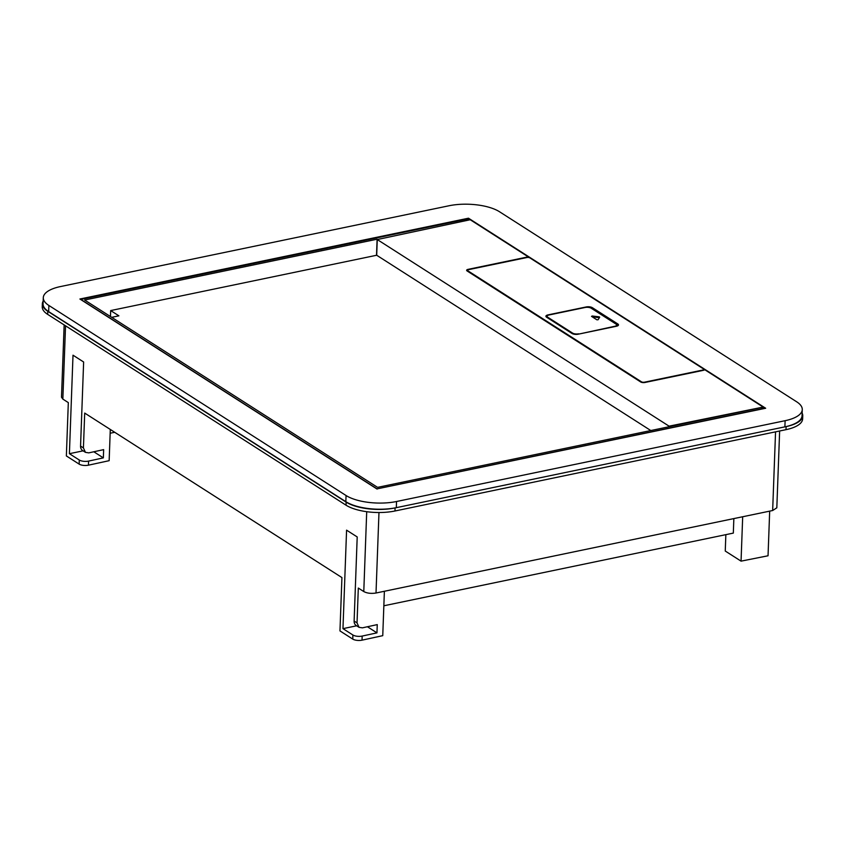 <?xml version="1.0" encoding="UTF-8"?>
<svg xmlns="http://www.w3.org/2000/svg" width="845" height="845" viewBox="0 0 845 845"><rect width="100%" height="100%" fill="white"/><g stroke="black" fill="none" stroke-linecap="round" stroke-linejoin="round"><path stroke-width="1.27" d="M650.798 430.538L376.69 255.243L110.674 310.569L118.902 315.829L111.698 317.329M669.071 426.165L377.261 239.547L470.232 219.742L528.748 257.155A3.105 1.183 2.1 0 0 526.372 257.229L468.088 269.354A3.105 1.183 2.1 0 0 466.641 270.294A3.105 1.183 2.1 0 0 467.105 270.96L640.7 381.972A3.105 1.183 2.1 0 0 644.978 382.479L703.262 370.353A3.105 1.183 2.1 0 0 704.645 369.645L763.162 407.068L669.071 426.165L669.05 426.746M377.166 239.198L84.648 300.028L377.578 487.364L760.785 407.67A2.662 2.07 -57.4 0 1 762.127 407.882L763.426 408.716M763.109 408.505L763.162 407.068M467.528 270.315A3.105 1.183 2.1 0 0 466.81 270.717M110.463 316.537L110.674 310.569M703.8 370.216A2.218 0.845 2.1 0 0 703.8 370.205L703.822 369.381A2.218 0.845 2.1 0 0 703.484 368.916L529.899 257.894A2.218 0.845 2.1 0 0 526.836 257.535L468.563 269.65A2.218 0.845 2.1 0 0 467.528 270.326A2.218 0.845 2.1 0 0 467.866 270.801L641.45 381.813A2.218 0.845 2.1 0 0 644.513 382.172L644.492 382.563M467.528 270.326L467.496 271.15A2.218 0.845 2.1 0 0 467.496 271.203M702.776 370.459L702.786 370.057A2.218 0.845 2.1 0 0 703.822 369.381M702.786 370.057L644.513 382.172M586.229 306.946L547.972 314.9A4.436 1.69 2.1 0 0 545.902 316.252A4.436 1.69 2.1 0 0 546.578 317.192L572.044 333.479A4.436 1.69 2.1 0 0 578.17 334.208L616.417 326.254A4.436 1.69 2.1 0 0 618.498 324.913A4.436 1.69 2.1 0 0 617.822 323.962L592.356 307.675A4.436 1.69 2.1 0 0 586.229 306.946L586.219 307.326M763.32 408.737A2.662 2.07 122.6 0 0 762.433 408.726L377.071 488.875L80.835 299.426L466.208 219.277L467.739 220.26M468.5 220.101L467.549 219.489A2.662 2.07 122.6 0 0 466.208 219.277M618.35 325.314A4.436 1.69 2.1 0 0 617.79 324.786L592.324 308.499A4.436 1.69 2.1 0 0 590.19 307.749M547.233 315.914A4.436 1.69 2.1 0 0 546.018 316.664M377.071 488.875L765.665 408.251L468.489 218.2L79.905 299.014L377.081 489.065M616.449 326.244A4.436 1.69 2.1 0 0 616.618 325.811L616.639 324.998A4.436 1.69 2.1 0 0 615.963 324.047L591.204 308.214A4.436 1.69 2.1 0 0 585.078 307.485L549.176 314.953A4.436 1.69 2.1 0 0 547.095 316.305A4.436 1.69 2.1 0 0 547.771 317.245L547.75 317.942M547.095 316.305L547.064 317.118A4.436 1.69 2.1 0 0 547.243 317.625M614.558 326.645L614.568 326.339A4.436 1.69 2.1 0 0 616.639 324.998M614.568 326.339L578.645 334.113M572.519 333.733L572.54 333.078A4.436 1.69 2.1 0 0 578.656 333.807M572.54 333.078L547.771 317.245M592.187 316.812L592.218 316.009L591.5 316.368L596.866 319.801L598.08 319.759L599.675 317.16L599.168 316.833L599.147 317.657L592.229 316.833M592.218 316.009L599.168 316.833M499.511 211.746A36.641 13.964 2.1 0 0 449.033 205.757L60.449 286.571A36.641 13.964 2.1 0 0 43.296 297.672A36.641 13.964 2.1 0 0 48.883 305.467L346.059 495.519A36.641 13.964 2.1 0 0 396.537 501.507L785.121 420.694A36.641 13.964 2.1 0 0 802.275 409.593A36.641 13.964 2.1 0 0 796.677 401.797L499.511 211.746M43.296 297.672L43.063 303.83A36.641 13.964 2.1 0 0 48.661 311.625L48.883 305.467M802.275 409.593L802.053 415.751A36.641 13.964 2.1 0 1 784.889 426.852L396.305 507.665A36.641 13.964 2.1 0 1 345.837 501.676L48.661 311.625M468.415 220.049L468.489 218.2M769.679 511.14L768.042 555.778L741.054 561.143L725.253 551.035L725.855 534.653M733.851 518.587L733.323 533.1L383.852 605.78M741.054 561.143L742.681 516.749M802.148 413.12A35.532 13.541 -177.9 0 1 802.75 415.825A35.532 13.541 -177.9 0 1 786.114 426.598L395.09 507.919A35.532 13.541 -177.9 0 1 346.144 502.11L47.785 311.298A35.532 13.541 -177.9 0 1 42.366 303.746A35.532 13.541 -177.9 0 1 43.169 301.095M779.639 430.992L776.819 507.824L772.657 510.517L376.014 593.01C371.166 593.781 367.089 593.296 363.783 591.553L358.312 588.057L357.034 622.902L359.062 627.328L362.389 627.846L377.261 624.613L376.954 632.863L367.406 626.747M110.294 429.44L109.153 460.683L88.419 465.183A6.665 2.535 2.1 0 1 79.145 464.116L66.364 455.941L68.318 402.6L62.847 399.104L65.54 325.8M64.146 324.913L61.495 397.213L62.847 399.104M802.75 415.825L802.634 418.909A35.532 13.541 -177.9 0 1 785.998 429.672L394.974 510.993A35.532 13.541 -177.9 0 1 346.027 505.183L47.679 314.382A35.532 13.541 -177.9 0 1 42.25 306.82L42.366 303.746M79.145 464.116L79.293 460.018A6.665 2.535 2.1 0 0 88.577 461.095L103.354 457.874L103.65 449.635L88.778 452.867L85.451 452.35L83.423 447.924L84.701 413.078L341.929 577.579L339.965 630.919L352.756 639.095A6.665 2.535 2.1 0 0 362.03 640.161L382.753 635.662L384.38 591.268M110.156 433.242L114.74 432.281M79.293 460.018L69.406 453.691L73.008 355.196L83.634 361.998L80.56 446.086A6.665 5.176 122.6 0 0 82.609 450.522L85.451 452.35M352.756 639.095L352.904 634.996L342.964 628.648L346.577 530.153L357.203 536.945L354.118 621.043A6.665 5.176 122.6 0 0 356.167 625.48L359.062 627.328M352.904 634.996A6.665 2.535 2.1 0 0 362.178 636.074L376.954 632.863M103.354 457.874L93.806 451.769M69.406 453.691L83.106 450.839M342.964 628.648L356.664 625.796M376.69 255.243L377.261 239.547M760.785 407.67L762.433 408.726M467.866 270.801L467.845 271.425M592.324 308.499L592.356 307.675M617.822 323.962L617.79 324.786M345.837 501.676L346.059 495.519M396.305 507.665L396.537 501.507M784.889 426.852L785.121 420.694M772.657 510.517L775.552 431.848M47.785 311.298L47.679 314.382M346.144 502.11L346.027 505.183M395.09 507.919L394.974 510.993M786.114 426.598L785.998 429.672M80.56 446.086L83.423 447.924M354.118 621.043L357.034 622.902M363.783 591.553L366.709 511.7M362.03 640.161L362.178 636.074M376.014 593.01L378.972 512.524M88.419 465.183L88.577 461.095M376.521 255.274L377.102 239.325"/></g></svg>
